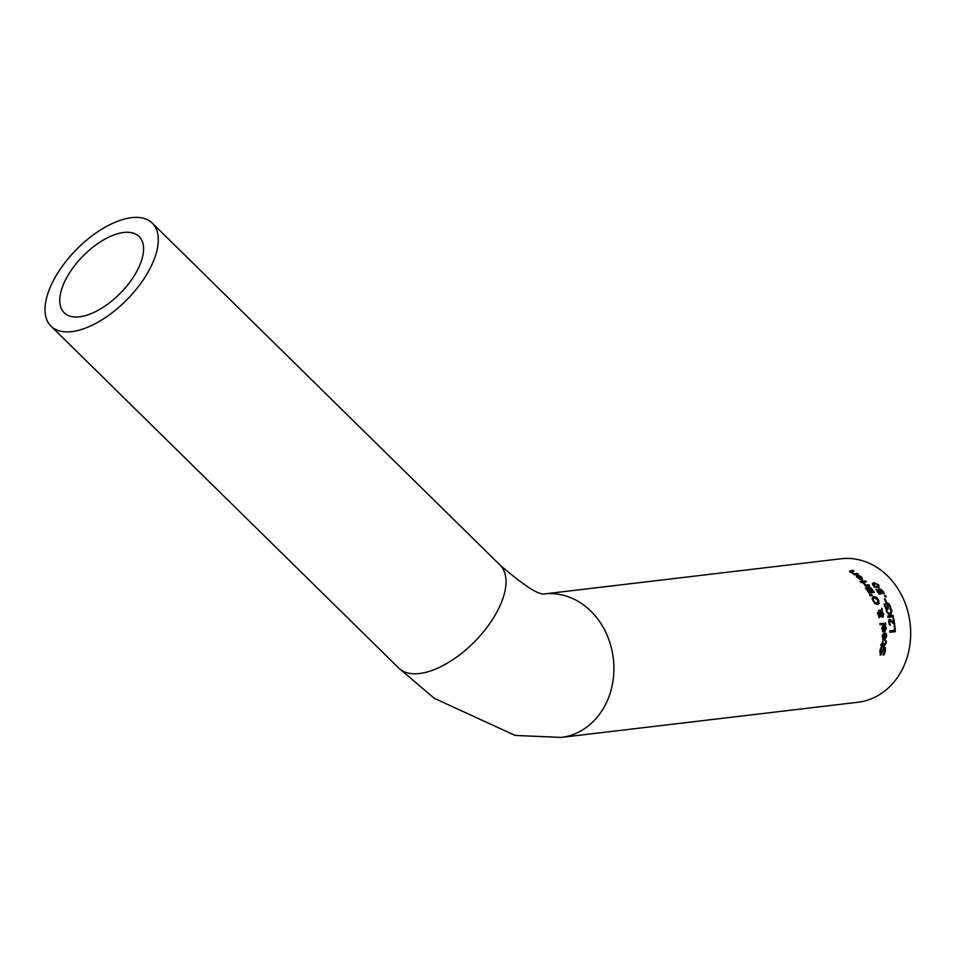 <?xml version="1.0" encoding="UTF-8"?>
<svg xmlns="http://www.w3.org/2000/svg" width="958" height="958" viewBox="0 0 958 958"><rect width="100%" height="100%" fill="white"/><g stroke="black" fill="none" stroke-linecap="round" stroke-linejoin="round"><path stroke-width="1.44" d="M878.498 593.241L880.318 592.607L878.905 589.841L879.624 588.823L883.252 591.421L884.294 593.709L883.527 593.804A72.245 61.108 -96.8 0 0 883.48 593.721L881.528 590.296L879.252 590.858M879.396 592.511L880.546 594.188M878.462 589.386L880.27 589.984M880.378 589.972L879.911 590.535L881.683 593.637L878.917 593.96A72.245 61.108 -96.8 0 0 875.995 589.314L876.115 589.481M876.63 589.23A72.245 61.108 83.2 0 1 878.893 592.786L878.366 593.038M878.893 592.786L880.318 592.607M878.905 589.841L878.989 589.134M884.258 648.422L880.534 655.212L879.839 651.26L880.725 647.668L881.576 647.572A72.245 61.108 83.2 0 1 881.564 647.692L880.474 651.081L880.833 653.5L884.366 646.794L885.36 647.728L885.348 650.793L884.114 654.865L883.216 654.973A72.245 61.108 -96.8 0 0 883.252 654.853L884.713 650.985L884.258 648.422L882.713 649.129L883.875 648.602M882.569 652.206L881.671 652.638M880.534 655.212L881.683 654.29L880.151 655.116M881.168 652.877L880.246 654.985M883.036 647.428L884.042 648.482M881.564 647.692L880.57 648.171M881.576 647.572L880.606 648.039M883.312 639.645A70.796 59.887 83.2 0 1 883.3 639.836L884.03 639.477M883.144 634.088L883.336 634.064A70.796 59.887 83.2 0 1 883.36 635.178M885.144 638.998L884.306 640.686M882.857 635.477L882.043 636.052M884.066 634.891L882.965 637.058L884.042 639.285A72.245 61.108 -96.8 0 0 884.066 634.891L882.486 635.837M884.042 639.285L882.953 639.812M883.252 638.699L882.629 638.998M883.695 639.716L884.941 639.118L886.042 636.292L885.515 633.597A72.245 61.108 -96.8 0 0 885.503 633.525L886.246 633.43L886.629 636.208L884.45 640.674L882.402 637.046L882.833 634.603L884.545 633.489A72.245 61.108 83.2 0 1 884.557 639.225L883.3 639.836M886.246 633.43L885.575 633.753M884.545 633.489L883.336 634.064M885.096 643.129L883.527 645.824M882.617 645.452A72.245 61.108 83.2 0 1 882.51 646.446L881.947 646.518A72.245 61.108 -96.8 0 0 882.055 645.524L880.905 645.656A72.245 61.108 -96.8 0 0 881.037 644.195L882.198 644.051A72.245 61.108 -96.8 0 0 882.39 641.393L882.953 641.321A72.245 61.108 83.2 0 1 882.761 643.992L885.467 643.465L885.767 641.07A72.245 61.108 -96.8 0 0 885.767 640.986L886.378 642.507L884.845 645.189L882.031 645.74M882.198 644.051L881.001 644.626M886.378 640.914L885.779 641.201M885.467 643.465L882.761 643.992M883.24 631.669A70.796 59.887 83.2 0 1 883.252 631.849L883.959 631.514M882.569 626.364L882.761 626.34A70.796 59.887 83.2 0 1 882.893 627.406M885.036 631.047L884.342 632.675M882.402 627.694L881.635 628.244L882.402 627.694M883.563 627.131L882.641 629.214L883.923 631.346A72.245 61.108 -96.8 0 0 883.563 627.131L882.043 628.041M883.923 631.346L882.869 631.849M883.084 630.771L882.474 631.071M883.635 631.741L884.833 631.166L885.683 628.46L884.917 625.885A72.245 61.108 -96.8 0 0 884.905 625.813L885.635 625.73L886.27 628.376L884.462 632.663L882.079 629.202L882.294 626.855L883.935 625.778A72.245 61.108 83.2 0 1 884.438 631.274L883.252 631.849M885.635 625.73L884.988 626.041M883.935 625.778L882.761 626.34M882.342 609.803L881.983 611.204L883.719 614.042L882.905 617.311L880.905 615.671L880.031 617.144L879.013 616.557L878.127 614.677L878.534 612.09L880.414 613.803L881.049 611.36L879.456 611.42A72.245 61.108 -96.8 0 0 879.061 610.162L881.228 610.605L881.779 608.162A72.245 61.108 83.2 0 1 882.342 609.803L881.3 610.306M881.144 610.641L880.965 611.348M881.983 611.204L880.965 611.695M882.797 615.79L882.546 617.299M880.905 615.671L878.905 617.682M881.228 610.605L878.282 610.665M877.42 612.629L879.288 614.341M881.42 616.437L883.036 613.755L881.839 611.803L881.001 615.012L882.653 615.886L881.731 616.281M881.001 615.012L880.151 615.419M879.863 615.551L880.414 616.198M881.839 611.803L880.809 612.306M878.977 613.348L878.594 614.677L879.683 615.85L880.33 614.449L879.624 613.515L877.684 613.946M878.809 616.269L880.103 615.539M879.959 623.969L884.342 623.454A70.796 59.887 83.2 0 1 884.474 624.341M885.491 622.892A72.245 61.108 83.2 0 1 885.683 624.197L880.091 624.856A72.245 61.108 -96.8 0 0 879.899 623.562L884.342 623.454M870.63 587.685L872.726 590.008A72.245 61.108 83.2 0 1 874.295 592.427L868.93 593.062A72.245 61.108 -96.8 0 0 867.493 590.823L866.2 588.619L866.571 587.661L868.571 588.667L868.786 586.979L870.63 587.685L869.756 588.104M867.613 587.553L869.457 588.248M872.319 591.685A70.796 59.887 83.2 0 1 872.894 592.595M865.397 588.224L867.385 589.23M866.2 588.619L866.176 587.853M869.648 588.104L870.163 590.344A72.245 61.108 83.2 0 1 870.99 591.601L872.966 591.373A72.245 61.108 -96.8 0 0 872.379 590.463L869.648 588.104L868.583 589.218M870.99 591.601L872.966 591.373M868.834 591.864L870.391 591.673A72.245 61.108 -96.8 0 0 869.565 590.415L867.493 588.775L868.128 590.787A72.245 61.108 83.2 0 1 868.834 591.864L868.331 592.104M867.493 588.775L866.655 589.541M868.475 592.319L870.391 591.673M878.103 602.69L877.66 604.45M872.63 597.062L875.301 597.864M873.325 598.271L872.079 599.181L873.325 598.271M875.923 603.732L877.684 603.013L877.049 603.193L877.971 600.175L874.45 597.732L873.205 598.642L873.624 600.69L875.097 602.63L877.049 603.193L875.181 603.708M874.45 597.732L872.379 599.037M879.181 603.121L877.576 604.462L875.049 603.6L873.013 600.762L872.295 597.804L873.804 596.511L876.426 597.313L878.594 600.103L879.181 603.121L878.067 603.66M878.294 604.259L877.576 604.462M865.505 580.907A72.245 61.108 83.2 0 1 866.391 581.877L862.368 582.344A72.245 61.108 -96.8 0 0 861.481 581.374L865.505 580.907L864.272 581.494A70.796 59.887 83.2 0 1 864.799 582.057M861.853 581.781L864.272 581.494M869.9 595.11L870.678 595.11A70.796 59.887 83.2 0 1 871.002 595.672M872.271 595.349L870.331 595.852A72.245 61.108 -96.8 0 0 869.577 594.559L871.816 594.559A72.245 61.108 83.2 0 1 872.271 595.349M871.816 594.559L870.678 595.11M861.793 579.171L862.128 580.141M857.518 575.411A72.245 61.108 83.2 0 1 861.649 579.159L861.17 577.171L858.655 575.447A72.245 61.108 -96.8 0 0 858.584 575.387L861.745 577.087L862.547 580.129L857.769 577.818L856.464 576.201L857.518 575.411L856.428 575.938M856.464 576.201L857.147 575.447L856.464 575.782M860.571 579.734L861.984 579.075L860.512 579.71M859.853 578.86L861.122 579.219A72.245 61.108 -96.8 0 0 858.021 576.345L859.386 579.087M858.021 576.345L856.991 577.015M861.122 579.219L860.32 579.614M865.17 585.661L867.685 585.362A70.796 59.887 83.2 0 1 868.176 585.973M865.457 585.194L863.086 583.123L863.781 583.039A72.245 61.108 83.2 0 1 863.829 583.087L866.02 585.122L868.87 584.787A72.245 61.108 83.2 0 1 869.672 585.793L865.661 586.272A72.245 61.108 -96.8 0 0 864.858 585.266L864.978 585.422M868.87 584.787L867.685 585.362M866.02 585.122L865.098 585.566M852.943 570.393A72.245 61.108 83.2 0 1 854.177 571.196L851.219 571.734L852.021 572.537L854.261 573.782L857.266 573.423A72.245 61.108 83.2 0 1 858.368 574.285L854.356 574.764A72.245 61.108 -96.8 0 0 853.243 573.902L851.063 572.393L850.345 570.693L852.943 570.393L851.506 571.088A70.796 59.887 83.2 0 1 852.069 571.447M849.842 571.279L851.506 571.088M851.878 571.471L850.584 572.034M854.261 573.782L853.542 574.129M857.266 573.423L855.913 574.082A70.796 59.887 83.2 0 1 856.488 574.513M853.806 574.333L855.913 574.082M860.751 581.386A72.245 61.108 83.2 0 1 861.757 582.488L861.05 582.572A72.245 61.108 -96.8 0 0 860.045 581.47L860.212 581.65M893.682 618.377A72.245 61.108 83.2 0 1 894.712 624.7L890.066 620.652L889.479 622.508L890.293 624.927A72.245 61.108 83.2 0 1 890.305 625.011L889.539 625.095L888.844 622.484L889.778 619.275L893.922 623.478A72.245 61.108 -96.8 0 0 893.072 618.449L893.682 618.377L893.107 618.664M893.922 623.478L893.287 623.778M892.114 620.916L891.335 621.299M890.952 619.67L889.802 620.221L890.964 621.479M888.629 619.826L889.802 620.221M890.066 620.652L888.737 621.586M889.862 623.957L889.252 624.245M889.886 631.31L894.58 630.316A72.245 61.108 -96.8 0 0 894.173 625.574L894.808 625.502A72.245 61.108 83.2 0 1 895.287 631.681L889.934 632.316A72.245 61.108 -96.8 0 0 889.862 630.879L894.58 630.316M894.006 630.592A70.796 59.887 83.2 0 1 894.065 631.825M894.808 625.502L894.197 625.802M888.114 604.378L888.162 608.989L887.395 609.719L884.773 606.713L884.054 603.899L884.905 603.791A72.245 61.108 83.2 0 1 884.941 603.887L885.36 606.546L886.892 608.402L887.479 603.109L888.952 603.815L890.377 606.198L891.024 609.36L890.126 609.468A72.245 61.108 -96.8 0 0 890.102 609.372L889.79 606.354L886.366 603.648M888.102 607.36L887.359 607.719M887.395 609.719L886.282 610.258M886.988 607.899L887.048 609.528M885.767 608.941L886.174 607.611M886.892 608.402L885.946 608.893L886.892 608.402M884.941 603.887L884.102 604.282M884.905 603.791L884.09 604.187M887.779 616.461L890.15 615.778L886.617 612.042A72.245 61.108 -96.8 0 0 886.15 610.474L889.695 614.222L889.012 614.545M889.599 616.042L891.91 615.97A70.796 59.887 83.2 0 1 892.126 616.904M890.736 611.527A70.796 59.887 83.2 0 1 890.82 611.815L889.527 615.096M889.695 614.222L891.431 609.611A72.245 61.108 83.2 0 1 891.934 611.276L890.413 615.144L893.036 615.431A72.245 61.108 83.2 0 1 893.347 616.748L887.994 617.383A72.245 61.108 -96.8 0 0 887.683 616.066L890.15 615.778M893.036 615.431L891.91 615.97M890.904 615.683L889.766 616.234M891.934 611.276L890.82 611.815M885.515 595.541A72.245 61.108 83.2 0 1 886.258 596.954L885.228 597.074A72.245 61.108 -96.8 0 0 884.485 595.66L885.515 595.541L884.641 595.96M885.06 598.87A72.245 61.108 83.2 0 1 886.617 602.295L885.97 602.378A72.245 61.108 -96.8 0 0 884.414 598.942L885.06 598.87L884.509 599.133M872.451 583.362L875.528 583.769M873.924 582.739L878.773 584.955L878.965 587.625L873.193 585.613L872.343 583.602L873.924 582.739L872.714 583.326M877.049 587.098L878.223 586.524L878.246 587.841M874.822 583.817L873.421 584.296L875.265 586.679L878.522 586.308L876.678 583.901L872.594 584.703M874.091 587.254L877.348 586.871M875.935 587.338L878.522 586.308M840.92 558.777A72.245 61.108 83.2 0 1 910.1 623.323A72.245 61.108 83.2 0 1 857.913 702.25L561.125 737.42A72.245 61.108 83.2 0 0 608.51 638.711A72.245 61.108 83.2 0 0 544.551 593.9L840.92 558.777M94.794 312.009A53.456 26.333 134.5 0 1 64.174 312.763A53.456 26.333 134.5 0 1 82.879 256.181A53.456 26.333 134.5 0 1 139.138 236.53A53.456 26.333 134.5 0 1 135.401 273.808A53.456 26.333 134.5 0 1 94.794 312.009M157.543 247.679A72.245 35.59 -45.5 0 0 152.31 223.142A72.245 35.59 -45.5 0 0 76.281 249.691A72.245 35.59 -45.5 0 0 51.014 326.163A72.245 35.59 -45.5 0 0 92.375 325.133A72.245 35.59 -45.5 0 0 157.543 247.679M881.408 589.409L880.246 589.972M885.348 650.793L884.689 651.117M883.204 649.991L882.39 650.386M885.36 647.728L884.018 648.374M880.474 651.081L879.815 651.404M886.509 634.651L885.91 634.938M886.378 642.507L885.743 642.806M879.384 612.378L878.258 612.916M878.69 613.491L877.959 613.85M867.241 588.907L866.487 589.266M875.097 602.63L874.403 602.965M876.426 597.313L875.444 597.792M889.695 620.832L888.928 621.203M887.791 604.534L886.988 604.917M887.731 605.624L887.048 605.959M888.952 603.815L887.838 604.354M875.265 586.679L874.57 587.014M51.014 326.163L398.732 668.061A72.245 35.59 -45.5 0 0 457.84 656.218A72.245 35.59 -45.5 0 0 505.261 589.577A72.245 35.59 -45.5 0 0 500.028 565.04L152.31 223.142M878.965 590.595L880.127 590.032M883.743 634.998L882.498 635.597M883.947 644.267L885.24 643.644M883.252 627.227L882.079 627.801M879.875 615.79L878.737 616.341M869.397 588.176L868.223 588.739M867.361 588.811L866.176 589.386M873.828 597.9L872.702 598.439M857.745 576.417L856.476 577.027M849.914 572.273L851.339 571.591M888.701 621.263L889.862 620.7M886.809 604.965L887.934 604.426M873.708 584.069L872.51 584.655M500.028 565.04C524.014 585.685 538.899 595.301 544.695 593.9M398.732 668.061L434.297 698.31L515.164 735.433L561.125 737.42"/></g></svg>
